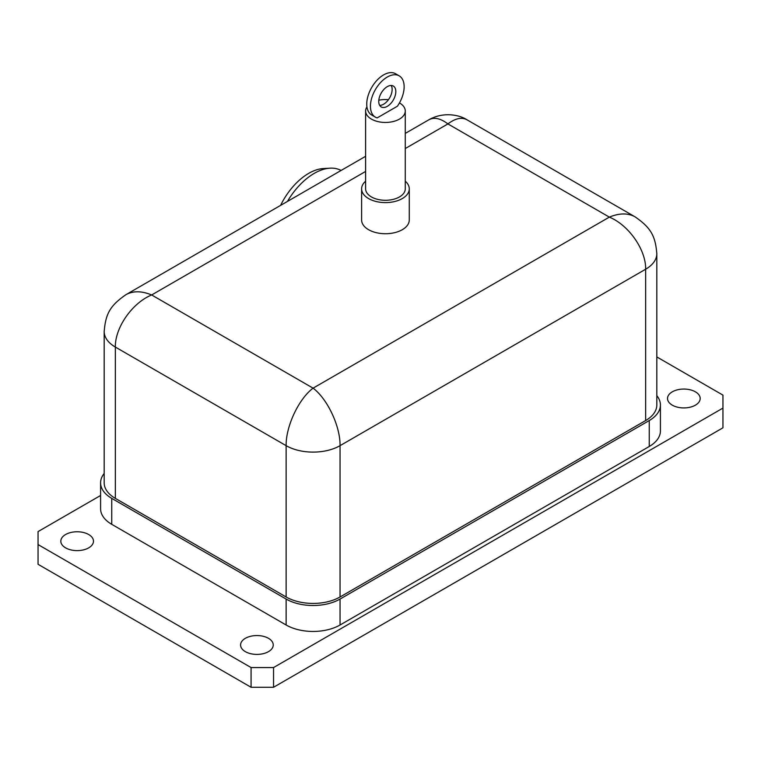 <?xml version="1.0" encoding="UTF-8"?>
<svg xmlns="http://www.w3.org/2000/svg" width="761" height="761" viewBox="0 0 761 761"><rect width="100%" height="100%" fill="white"/><g stroke="black" fill="none" stroke-linecap="round" stroke-linejoin="round"><path stroke-width="1.14" d="M88.695 534.526A16.333 9.427 180 0 1 93.479 541.195A16.333 9.427 180 0 1 77.146 550.622A16.333 9.427 180 0 1 60.813 541.195A16.333 9.427 180 0 1 70.897 532.481A16.333 9.427 180 0 1 88.695 534.526M695.402 391.82A16.333 9.427 180 0 1 700.187 398.488A16.333 9.427 180 0 1 683.854 407.925A16.333 9.427 180 0 1 667.521 398.488A16.333 9.427 180 0 1 677.604 389.775A16.333 9.427 180 0 1 695.402 391.82M268.462 638.308A16.333 9.427 180 0 1 273.247 644.976A16.333 9.427 180 0 1 256.914 654.412A16.333 9.427 180 0 1 240.581 644.976A16.333 9.427 180 0 1 250.664 636.272A16.333 9.427 180 0 1 268.462 638.308M405.271 181.204A23.829 13.765 180 0 1 409.275 188.842L409.275 219.977A23.829 13.765 180 0 1 394.559 232.685A23.829 13.765 180 0 1 368.59 229.708A23.829 13.765 180 0 1 361.608 219.977L361.608 188.842A23.829 13.765 180 0 1 365.613 181.204M409.275 188.842A23.829 13.765 180 0 1 394.559 201.551A23.829 13.765 180 0 1 368.59 198.573A23.829 13.765 180 0 1 361.608 188.842M399.468 102.906A19.834 11.453 180 0 1 405.271 111.001L405.271 188.842A19.834 11.453 180 0 1 393.028 199.42A19.834 11.453 180 0 1 371.425 196.937A19.834 11.453 180 0 1 365.613 188.842L365.613 111.001A19.834 11.453 180 0 1 366.935 106.892M405.271 111.001A19.834 11.453 180 0 1 393.028 121.579A19.834 11.453 180 0 1 371.425 119.097A19.834 11.453 180 0 1 365.613 111.001M378.807 100.214A19.834 11.453 180 0 1 388.452 99.681M378.75 101.422A12.071 6.973 -60 0 1 384.02 89.275A12.071 6.973 -60 0 1 393.323 86.041A12.071 6.973 -60 0 1 393.323 99.976A12.071 6.973 -60 0 1 381.251 106.949A12.071 6.973 -60 0 1 378.75 101.422M379.691 105.389A12.071 6.973 120 0 0 389.642 97.855A12.071 6.973 120 0 0 391.192 85.47M287.439 201.437A54.402 31.41 -60 0 1 330.084 168.171A54.402 31.41 -60 0 1 341.08 170.464M330.084 168.171L323.368 168.552A50.464 29.137 120 0 0 280.59 205.394M399.202 75.853L395.52 73.722A23.829 13.765 120 0 0 371.682 87.486A23.829 13.765 120 0 0 371.682 115.006L375.373 117.137A23.829 13.765 -60 0 1 375.373 89.617A23.829 13.765 -60 0 1 399.202 75.853A23.829 13.765 -60 0 1 397.394 106.226L377.171 117.898A23.829 13.765 -60 0 1 375.373 117.137M656.819 395.644A38.136 22.012 180 0 1 660.415 404.976A38.136 22.012 180 0 1 649.247 420.548L340.053 599.059A38.136 22.012 180 0 1 286.126 599.059L111.753 498.379A38.136 22.012 180 0 1 100.585 482.816A38.136 22.012 180 0 1 104.181 473.485M286.126 599.059L286.126 625A38.136 22.012 0 0 0 340.053 625L340.053 599.059M104.19 330.911A38.136 22.012 0 0 0 104.181 331.492L104.181 482.816A38.136 22.012 0 0 0 115.349 498.379L286.126 596.976A38.136 22.012 0 0 0 340.053 596.976L645.651 420.548A38.136 22.012 0 0 0 656.819 404.976L656.819 253.651A38.136 22.012 0 0 0 656.81 253.109M649.247 420.548L649.247 446.488L340.053 625M649.247 446.488A38.136 22.012 0 0 0 660.415 430.926L660.415 404.976M100.585 482.816L100.585 508.767A38.136 22.012 0 0 0 111.753 524.329L111.753 498.379M286.126 625L111.753 524.329M273.541 667.559L251.073 667.559L251.073 687.278L273.541 687.278L273.541 667.559L722.95 408.086L722.95 427.806L273.541 687.278M656.819 356.938L722.95 395.121L722.95 408.086M251.073 667.559L38.05 544.572L38.05 531.597L100.585 495.487M251.073 687.278L38.05 564.291L38.05 544.572M635.559 217.142L634.988 216.799C627.835 212.909 619.283 213.023 609.342 217.123C628.748 225.037 646.06 249.865 645.651 269.223L645.651 420.548M340.053 596.976L340.053 445.661C340.357 426.369 327.506 398.954 313.085 388.158C298.673 398.954 285.822 426.369 286.126 445.661L286.126 596.976M405.271 133.403L428.852 119.791C434.17 116.956 440.524 118.336 447.915 123.919C455.306 118.336 461.661 116.956 466.978 119.791L635.016 216.809C651.026 227.786 655.411 236.262 656.81 253.632M115.349 498.379L115.349 347.064C114.94 327.706 132.252 302.868 151.658 294.964C141.727 290.864 133.185 290.75 126.031 294.621L125.451 294.973M104.181 331.52A38.136 22.012 0 0 0 115.349 347.064L286.126 445.661A38.136 22.012 0 0 0 340.053 445.661L645.651 269.223A38.136 22.012 0 0 0 656.819 253.651M405.271 148.538L447.915 123.919L609.342 217.123L313.085 388.158L151.658 294.964L365.613 171.434M428.862 119.791C444.101 111.068 460.576 115.406 466.969 119.8M104.19 331.52C105.627 314.008 109.936 305.646 126.031 294.631M125.984 294.65L365.613 156.3"/></g></svg>
